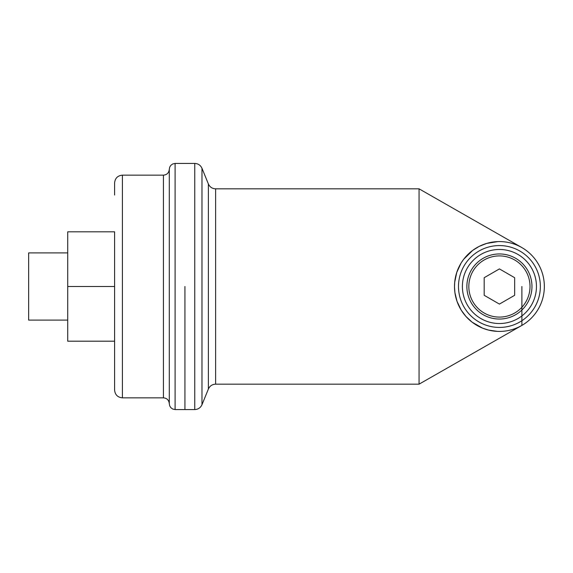 <?xml version="1.0" encoding="UTF-8"?>
<svg xmlns="http://www.w3.org/2000/svg" width="573" height="573" viewBox="0 0 573 573"><rect width="100%" height="100%" fill="white"/><g stroke="black" fill="none" stroke-linecap="round" stroke-linejoin="round"><path stroke-width="0.86" d="M184.921 286.5L184.921 409.566L184.921 286.5M114.6 231.807L114.6 377.987L114.6 341.193L67.721 341.193L67.721 231.807L114.6 231.807M169.293 169.293L169.293 403.7C168.942 400.14 166.994 398.192 163.434 397.841L163.434 175.159C166.994 174.808 168.942 172.86 169.293 169.3L169.715 167.108L170.897 165.268L172.745 163.95L175.102 163.434L175.102 409.566L194.748 409.566C198.136 409.409 200.55 407.79 201.983 404.71L201.983 168.29L208.386 183.976L208.386 389.024L201.983 404.71M67.721 286.5L114.6 286.5L114.6 341.193M67.721 320.099L28.65 320.099L28.65 252.901L67.721 252.901M484.185 295.296L484.185 277.704L499.42 268.909L514.661 277.704L514.661 295.296L499.42 304.091L484.185 295.296M521.888 247.593L521.888 247.593A44.93 44.93 90 0 1 544.35 286.5A44.93 44.93 90 0 1 476.958 325.407A44.93 44.93 90 0 1 476.958 247.593A44.93 44.93 90 0 1 544.35 286.5A44.93 44.93 90 0 1 521.888 325.407L521.888 286.5M530.018 286.5A30.591 30.591 90 0 1 484.128 312.994A30.591 30.591 90 0 1 484.128 260.006A30.591 30.591 90 0 1 530.018 286.5M531.966 286.5A32.546 32.546 90 0 1 483.146 314.684A32.546 32.546 90 0 1 483.146 258.316A32.546 32.546 90 0 1 531.966 286.5M536.45 286.5A37.03 37.03 90 0 1 480.905 318.567A37.03 37.03 90 0 1 480.905 254.433A37.03 37.03 90 0 1 536.45 286.5M540.353 286.5A40.934 40.934 90 0 1 478.956 321.947A40.934 40.934 90 0 1 478.956 251.053A40.934 40.934 90 0 1 540.353 286.5M519.754 326.567L518.422 327.212M511.933 329.654L508.717 330.456M497.486 331.387L488.54 330.091L482.631 328.171L472.095 322.162L465.899 316.411L461.222 310.151L457.01 301.334L454.912 292.602L454.496 286.786L454.697 282.253L456.767 272.397L461.079 263.079L463.636 259.333L472.682 250.394L479.2 246.383L486.577 243.446L497.744 241.605M518.293 245.724L520.907 247.042M521.523 247.378L419.064 188.832L419.064 384.168L419.064 188.832L215.62 188.832L215.62 384.168L419.064 384.168L521.537 325.607M114.6 195.013L114.6 182.959C115.066 178.217 117.673 175.617 122.414 175.159L122.414 397.841C117.673 397.383 115.066 394.783 114.6 390.041L114.6 377.987M175.102 163.434L194.748 163.434L194.748 409.566M122.414 397.841L163.434 397.841M122.414 175.159L163.434 175.159M175.102 409.566L172.745 409.05L170.897 407.732L169.715 405.892L169.293 403.707M521.888 325.407L521.888 325.407A44.93 44.93 0 0 0 521.888 247.593A44.93 44.93 0 0 0 454.496 286.5A44.93 44.93 0 0 0 521.888 325.407M208.386 389.024C209.818 385.944 212.225 384.325 215.62 384.168M208.386 183.976C209.818 187.056 212.225 188.675 215.62 188.832M194.748 163.434C198.136 163.592 200.55 165.21 201.983 168.29"/></g></svg>
